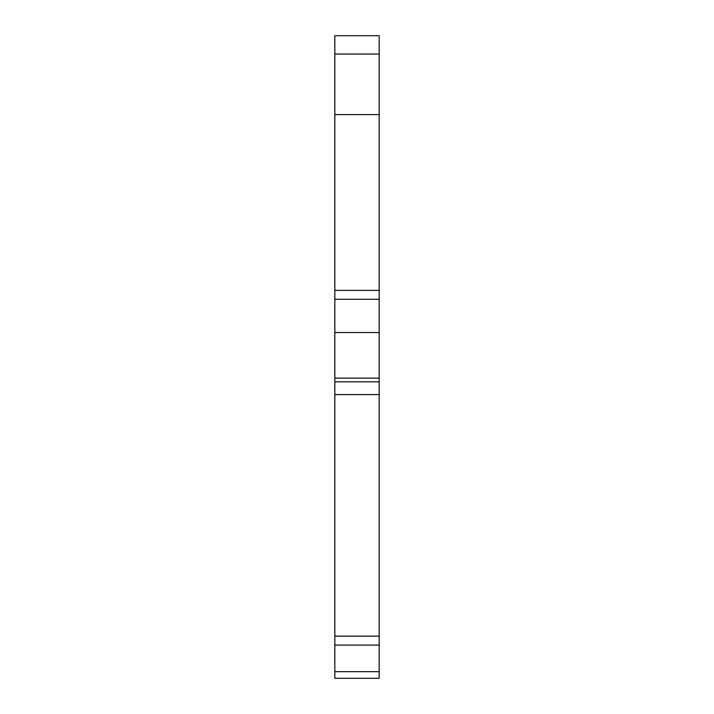 <?xml version="1.0" encoding="UTF-8"?>
<svg xmlns="http://www.w3.org/2000/svg" width="714" height="714" viewBox="0 0 714 714"><rect width="100%" height="100%" fill="white"/><g stroke="black" fill="none" stroke-linecap="round" stroke-linejoin="round"><path stroke-width="1.07" d="M334.83 671.651L334.83 645.081L379.17 645.081L379.17 671.651L334.83 671.651L334.83 678.3L379.17 678.3L334.83 678.3M334.83 645.081L334.83 114.606L379.17 114.606L379.17 290.384L334.83 290.384M334.83 54.05L379.17 54.05L379.17 35.7L334.83 35.7L334.83 114.606M334.83 394.592L379.17 394.592L379.17 636.174L334.83 636.174M334.83 332.537L379.17 332.537L379.17 378.117L334.83 378.117M334.83 299.291L379.17 299.291L379.17 332.537M379.17 54.05L379.17 114.606M379.17 290.384L379.17 299.291M379.17 378.117L379.17 394.592M379.17 636.174L379.17 645.081M379.17 671.651L379.17 678.3M334.83 381.794L379.17 381.794"/></g></svg>
